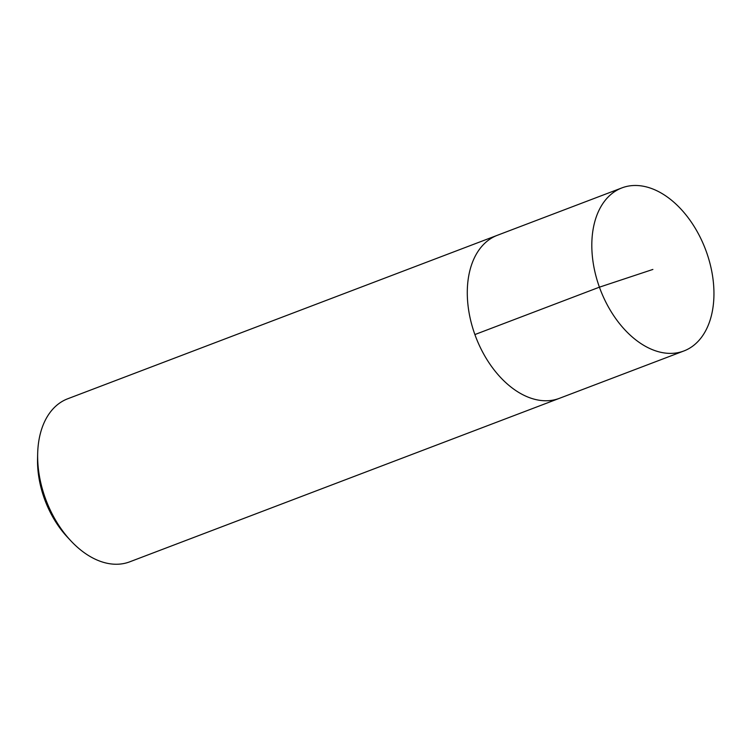 <?xml version="1.0" encoding="UTF-8"?>
<svg xmlns="http://www.w3.org/2000/svg" width="751" height="751" viewBox="0 0 751 751"><rect width="100%" height="100%" fill="white"/><g stroke="black" fill="none" stroke-linecap="round" stroke-linejoin="round"><path stroke-width="1.13" d="M623.339 187.384A87.219 56.297 -110.8 0 1 705.931 250.552A87.219 56.297 -110.8 0 1 683.898 350.961A87.219 56.297 -110.8 0 1 682.415 351.487A87.219 56.297 -110.8 0 1 599.833 288.318A87.219 56.297 -110.8 0 1 621.856 187.919A87.219 56.297 -110.8 0 1 623.339 187.384M557.89 398.865A87.219 56.297 69.2 0 0 559.373 398.34A87.219 56.297 -110.8 0 1 557.89 398.865A87.219 56.297 -110.8 0 1 475.308 335.706A87.219 56.297 -110.8 0 1 497.331 235.298A87.219 56.297 69.2 0 0 475.308 335.706A87.219 56.297 69.2 0 0 557.89 398.865M498.814 234.772A87.219 56.297 -110.8 0 0 497.331 235.298L67.703 398.781A87.219 56.297 69.2 0 0 37.672 453.642A87.219 56.297 69.2 0 0 70.838 540.814A87.219 56.297 69.2 0 0 128.261 562.349A87.219 56.297 69.2 0 0 129.745 561.823L683.898 350.961M37.672 453.642L37.55 458.673A78.498 50.664 69.2 0 0 67.402 537.134L70.838 540.814M652.882 269.44L599.42 287.173L474.885 334.561M497.331 235.298L621.856 187.919"/></g></svg>
